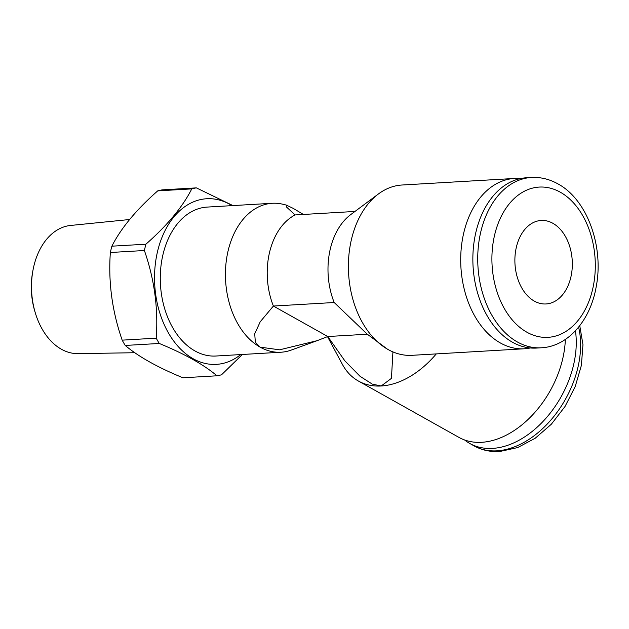 <?xml version="1.0" encoding="UTF-8"?>
<svg xmlns="http://www.w3.org/2000/svg" width="629" height="629" viewBox="0 0 629 629"><rect width="100%" height="100%" fill="white"/><g stroke="black" fill="none" stroke-linecap="round" stroke-linejoin="round"><path stroke-width="0.94" d="M570.794 277.444A41.813 28.667 -93.3 0 1 546.035 303.956A41.813 28.667 -93.3 0 1 516.417 246.969A41.813 28.667 -93.3 0 1 541.176 220.464A41.813 28.667 -93.3 0 1 570.794 277.444M536.411 348.073A85.3 58.481 -93.3 0 1 512.549 342.27A85.3 58.481 86.7 0 1 473.291 248.777A85.3 58.481 86.7 0 1 526.489 177.763L531.356 177.48A85.3 58.481 -93.3 0 0 478.158 248.494A85.3 58.481 -93.3 0 0 517.408 341.987A85.3 58.481 -93.3 0 0 541.27 347.79L536.411 348.073M520.442 178.581A85.3 58.481 86.7 0 0 514.333 178.471A85.3 58.481 86.7 0 0 461.136 249.485A85.3 58.481 86.7 0 0 500.393 342.978A85.3 58.481 -93.3 0 0 524.256 348.781L411.94 355.322A85.3 58.481 -93.3 0 1 388.077 349.52A85.3 58.481 86.7 0 1 387.472 349.174L387.472 349.174A85.3 58.481 86.7 0 1 348.6 273.568A85.3 58.481 86.7 0 1 378.43 193.96A85.3 58.481 86.7 0 1 402.017 185.012L514.333 178.471M530.302 347.963A85.3 58.481 -93.3 0 1 524.256 348.781M378.43 193.96L350.66 214.662A64.394 44.148 86.7 0 0 334.172 302.51L273.395 306.048L327.772 336.523L367.297 334.227M387.393 349.134L367.163 334.109L334.172 302.51M392.921 351.902L391.45 378.351L381.205 385.986L372.274 384.115L360.016 376.284L344.881 360.873L327.772 336.523L317.126 340.674L279.583 349.818L260.139 347.153L255.327 342.184L254.729 333.787L260.233 321.757L273.395 306.048A64.394 44.148 86.7 0 1 295.103 214.937L286.297 206.831L286.266 205.062L293.2 208.364L303.39 214.458M436.274 353.907A85.3 56.869 119.3 0 1 381.205 385.986A85.3 56.869 -60.7 0 1 358.404 381.04L458.879 437.359A85.3 56.869 -60.7 0 0 481.68 442.305A85.3 56.869 119.3 0 0 565.345 339.456M354.968 211.454L295.103 214.937M327.505 336.633L342.325 364.246A85.3 56.869 -60.7 0 0 358.404 381.04M575.433 330.799A85.3 56.869 119.3 0 1 492.554 448.398A85.3 56.869 -60.7 0 1 469.753 443.453L474.101 445.898A85.3 56.869 -60.7 0 0 496.91 450.836A85.3 56.869 -60.7 0 0 560.588 407.222A85.3 56.869 -60.7 0 0 578.601 327.159M464.572 439.962A85.3 56.869 -60.7 0 0 469.753 443.453M317.126 340.674L291.172 350.109A74.599 51.146 -93.3 0 1 281.006 352.224A74.599 51.146 -93.3 0 1 260.139 347.153A74.599 51.146 -93.3 0 1 228.17 250.57A74.599 51.146 86.7 0 1 272.333 203.285L207.177 207.083A74.599 51.146 86.7 0 0 163.021 254.368A74.599 51.146 -93.3 0 0 215.857 356.022L281.006 352.224M286.266 205.062L282.68 204.205A74.599 51.146 86.7 0 0 272.333 203.285M232.022 205.636A82.957 56.877 86.7 0 0 157.58 251.317A82.957 56.877 -93.3 0 0 175.648 343.552A82.957 56.877 -93.3 0 0 240.703 354.575M191.774 188.889C182.575 206.972 167.283 225.41 145.897 244.201A94.665 64.905 86.7 0 0 145.11 247.339A94.665 64.905 -93.3 0 0 144.395 250.515L110.358 252.496A94.665 64.905 -93.3 0 1 111.074 249.32A94.665 64.905 86.7 0 1 111.868 246.183C121.067 228.099 136.359 209.661 157.737 190.87L191.774 188.889A94.665 64.905 86.7 0 1 196.35 187.874L232.934 205.581M145.897 244.201L111.868 246.183M196.35 187.874L162.313 189.856A94.665 64.905 86.7 0 0 157.737 190.87M242.393 354.473L221.542 374.782A94.665 64.905 -93.3 0 1 216.966 375.796L182.929 377.785C157.612 367.36 138.38 356.58 125.242 345.447A94.665 64.905 -93.3 0 1 122.175 340.147C112.143 311.284 108.212 282.067 110.358 252.496M216.966 375.796C203.82 364.663 184.596 353.883 159.279 343.465A94.665 64.905 -93.3 0 1 156.212 338.166L122.175 340.147M159.279 343.465L125.242 345.447M156.212 338.166C158.359 308.587 154.419 279.37 144.395 250.515M134.818 352.72L78.082 353.632A64.229 44.03 -93.3 0 1 35.476 313.446A64.229 44.03 -93.3 0 1 32.967 270.313A64.229 44.03 -93.3 0 1 33.864 266.059A64.229 44.03 86.7 0 1 70.621 225.449L129.621 219.513M35.476 313.446L34.972 311.78A59.205 40.594 -93.3 0 1 32.653 272.027L32.967 270.313M560.282 192.191A75.268 51.602 -93.3 0 1 592.542 289.639A75.268 51.602 -93.3 0 1 526.921 332.23A75.268 51.602 -93.3 0 1 494.669 234.782A75.268 51.602 -93.3 0 1 560.282 192.191M531.356 177.48C540.578 177.001 549.424 179.131 557.899 183.865C587.478 199.7 604.131 246.961 596.127 287.123C590.324 320.397 568.066 346.548 541.27 347.79M474.101 445.898C481.869 450.183 490.408 452.054 499.717 451.52L517.683 447.573L535.248 438.216L551.35 424.213L564.984 406.554L575.236 386.489L581.385 365.386L582.965 344.668L579.757 325.696"/></g></svg>
